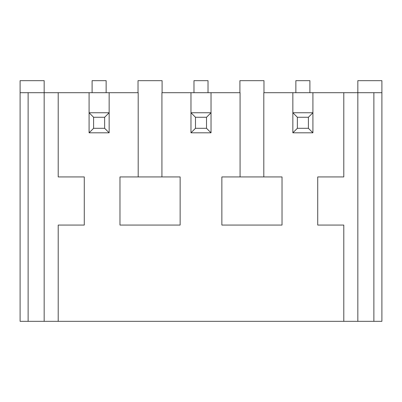 <?xml version="1.0" encoding="UTF-8"?>
<svg xmlns="http://www.w3.org/2000/svg" width="402" height="402" viewBox="0 0 402 402"><rect width="100%" height="100%" fill="white"/><g stroke="black" fill="none" stroke-linecap="round" stroke-linejoin="round"><path stroke-width="0.6" d="M263.807 176.935L263.807 92.701L292.852 92.701L292.852 112.756L292.852 92.701L312.912 92.701L312.912 112.756L312.912 92.701L357.835 92.701L357.835 321.334L373.88 321.334L373.88 92.701L381.9 92.701L381.9 80.666L357.835 80.666L357.835 92.701L373.88 92.701M240.074 176.935L240.074 92.701L211.03 92.701L211.03 112.756L211.03 92.701L161.926 92.701L161.926 176.935M206.517 117.268L211.03 112.756L211.03 132.811L190.97 132.811L190.97 92.701L190.97 112.756L195.483 117.268L195.483 128.298L206.517 128.298L206.517 117.268L195.483 117.268M138.193 176.935L138.193 92.701L109.148 92.701L109.148 112.756L109.148 92.701L58.205 92.701L58.205 176.935L84.279 176.935L84.279 225.065L58.205 225.065L58.205 321.334L343.795 321.334L343.795 225.065L317.721 225.065L317.721 176.935L343.795 176.935L343.795 92.701M104.636 117.268L109.148 112.756L109.148 132.811L89.088 132.811L89.088 92.701L89.088 112.756L93.601 117.268L93.601 128.298L104.636 128.298L104.636 117.268L93.601 117.268M373.88 321.334L381.9 321.334L381.9 92.701M282.023 176.935L221.859 176.935L221.859 225.065L282.023 225.065L282.023 176.935M20.1 92.701L28.12 92.701L28.12 321.334L20.1 321.334L20.1 80.666L44.165 80.666L44.165 92.701L28.12 92.701M28.12 321.334L44.165 321.334L44.165 92.701L58.205 92.701M162.091 92.701L162.091 80.666L138.027 80.666L138.027 92.701M263.973 92.701L263.973 80.666L239.909 80.666L239.909 92.701M357.835 321.334L343.795 321.334M58.205 321.334L44.165 321.334M309.902 92.701L309.902 80.666L295.862 80.666L295.862 92.701M106.138 92.701L106.138 80.666L92.098 80.666L92.098 92.701M180.141 176.935L119.977 176.935L119.977 225.065L180.141 225.065L180.141 176.935M208.02 92.701L208.02 80.666L193.98 80.666L193.98 92.701M89.088 132.811L93.601 128.298M109.148 132.811L104.636 128.298M89.088 112.756L109.148 112.756M190.97 132.811L195.483 128.298M211.03 132.811L206.517 128.298M190.97 112.756L211.03 112.756M297.364 128.298L308.399 128.298L308.399 117.268L297.364 117.268L297.364 128.298L292.852 132.811L292.852 112.756L297.364 117.268M308.399 117.268L312.912 112.756L312.912 132.811L292.852 132.811M312.912 132.811L308.399 128.298M292.852 112.756L312.912 112.756"/></g></svg>
